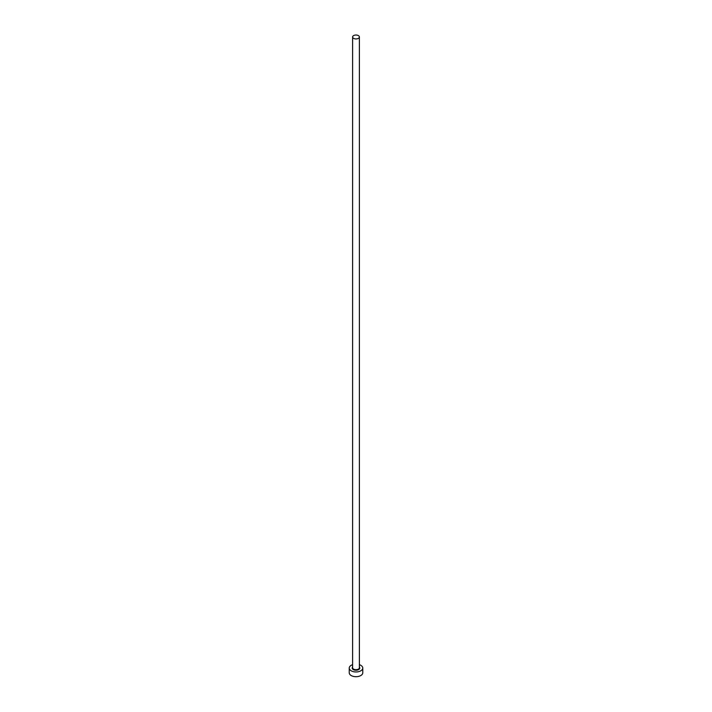 <?xml version="1.0" encoding="UTF-8"?>
<svg xmlns="http://www.w3.org/2000/svg" width="712" height="712" viewBox="0 0 712 712"><rect width="100%" height="100%" fill="white"/><g stroke="black" fill="none" stroke-linecap="round" stroke-linejoin="round"><path stroke-width="1.07" d="M353.606 38.359A3.382 1.949 0 0 0 357.291 38.786A3.382 1.949 0 0 0 359.382 36.979A3.382 1.949 0 0 0 358.394 35.6A3.382 1.949 0 0 0 354.709 35.173A3.382 1.949 0 0 0 352.618 36.979A3.382 1.949 0 0 0 353.606 38.359M352.618 664.679A6.764 3.907 0 0 0 349.236 668.061A6.764 3.907 0 0 0 351.221 670.82A6.764 3.907 0 0 0 358.59 671.665A6.764 3.907 0 0 0 362.764 668.061A6.764 3.907 0 0 0 360.779 665.302A6.764 3.907 0 0 0 359.382 664.679M349.236 668.061L349.236 672.796A6.764 3.907 0 0 0 351.221 675.554A6.764 3.907 0 0 0 358.59 676.4A6.764 3.907 0 0 0 362.764 672.796L362.764 668.061M359.382 667.099A3.765 2.172 180 0 1 358.189 669.832A3.765 2.172 180 0 1 353.339 669.6A3.765 2.172 180 0 1 352.618 667.099M352.618 36.979L352.618 667.74A3.382 1.949 0 0 0 353.606 669.129A3.382 1.949 0 0 0 357.291 669.547A3.382 1.949 0 0 0 359.382 667.74L359.382 36.979"/></g></svg>

